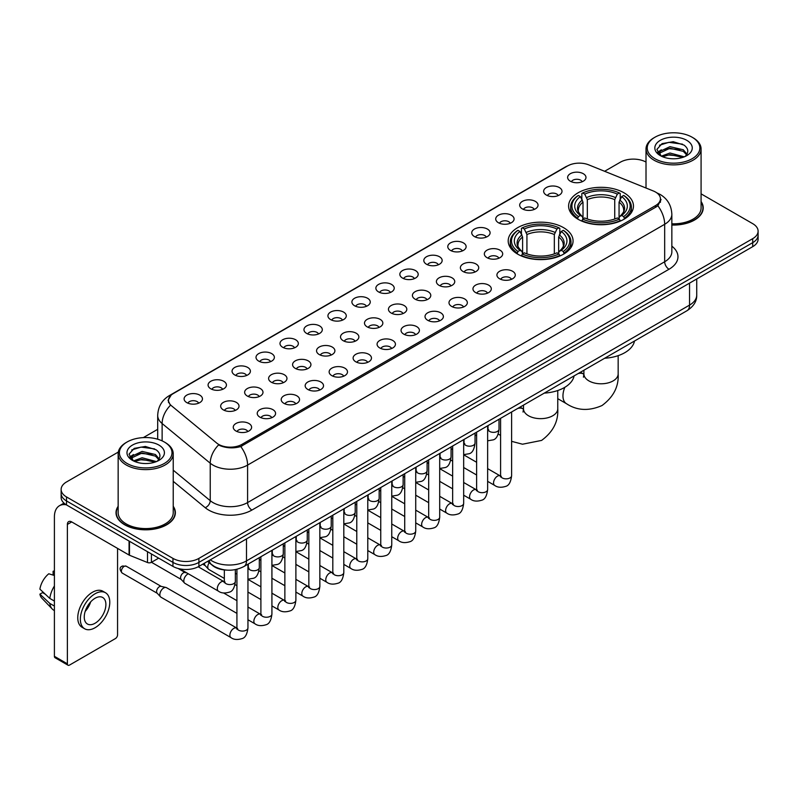 <?xml version="1.0" encoding="UTF-8"?>
<svg xmlns="http://www.w3.org/2000/svg" width="798" height="798" viewBox="0 0 798 798"><rect width="100%" height="100%" fill="white"/><g stroke="black" fill="none" stroke-linecap="round" stroke-linejoin="round"><path stroke-width="1.2" d="M563.558 227.659A32.429 18.723 0 0 0 528.216 223.6A32.429 18.723 0 0 0 508.196 240.906A32.429 18.723 0 0 0 517.702 254.143A32.429 18.723 0 0 0 553.044 258.203A32.429 18.723 0 0 0 573.064 240.906A32.429 18.723 0 0 0 563.558 227.659M623.966 192.787A32.429 18.723 0 0 0 588.625 188.737A32.429 18.723 0 0 0 568.605 206.034A32.429 18.723 0 0 0 578.101 219.27A32.429 18.723 0 0 0 613.443 223.33A32.429 18.723 0 0 0 633.462 206.034A32.429 18.723 0 0 0 623.966 192.787M546.341 195.041A9.177 5.297 180 0 1 544.525 193.545A9.177 5.297 180 0 1 547.558 186.951A9.177 5.297 180 0 1 559.318 187.55A9.177 5.297 180 0 1 561.144 193.545A9.177 5.297 180 0 1 546.341 195.041M558.201 195.59A5.506 3.182 0 0 0 556.725 194.044A5.506 3.182 0 0 0 551.298 193.236A5.506 3.182 0 0 0 547.458 195.59M522.371 208.877A9.177 5.297 180 0 1 520.555 207.38A9.177 5.297 180 0 1 523.588 200.797A9.177 5.297 180 0 1 535.348 201.385A9.177 5.297 180 0 1 537.174 207.38A9.177 5.297 180 0 1 522.371 208.877M534.231 209.425A5.506 3.182 0 0 0 532.755 207.879A5.506 3.182 0 0 0 527.328 207.071A5.506 3.182 0 0 0 523.488 209.425M498.401 222.722A9.177 5.297 180 0 1 496.585 221.216A9.177 5.297 180 0 1 499.618 214.632A9.177 5.297 180 0 1 511.378 215.221A9.177 5.297 180 0 1 513.204 221.216A9.177 5.297 180 0 1 498.401 222.722M510.261 223.27A5.506 3.182 0 0 0 508.785 221.714A5.506 3.182 0 0 0 503.358 220.916A5.506 3.182 0 0 0 499.518 223.27M474.431 236.557A9.177 5.297 180 0 1 472.616 235.061A9.177 5.297 180 0 1 475.648 228.467A9.177 5.297 180 0 1 487.408 229.066A9.177 5.297 180 0 1 489.234 235.061A9.177 5.297 180 0 1 474.431 236.557M486.291 237.106A5.506 3.182 0 0 0 484.815 235.56A5.506 3.182 0 0 0 479.389 234.752A5.506 3.182 0 0 0 475.548 237.106M450.461 250.392A9.177 5.297 180 0 1 448.646 248.896A9.177 5.297 180 0 1 451.678 242.313A9.177 5.297 180 0 1 463.439 242.901A9.177 5.297 180 0 1 465.264 248.896A9.177 5.297 180 0 1 450.461 250.392M462.321 250.941A5.506 3.182 0 0 0 460.845 249.395A5.506 3.182 0 0 0 455.419 248.587A5.506 3.182 0 0 0 451.578 250.941M426.491 264.238A9.177 5.297 180 0 1 424.676 262.732A9.177 5.297 180 0 1 427.708 256.148A9.177 5.297 180 0 1 439.469 256.737A9.177 5.297 180 0 1 441.294 262.732A9.177 5.297 180 0 1 426.491 264.238M438.351 264.786A5.506 3.182 0 0 0 436.875 263.23A5.506 3.182 0 0 0 431.449 262.432A5.506 3.182 0 0 0 427.608 264.786M402.521 278.073A9.177 5.297 180 0 1 400.706 276.577A9.177 5.297 180 0 1 403.738 269.983A9.177 5.297 180 0 1 415.509 270.582A9.177 5.297 180 0 1 417.324 276.577A9.177 5.297 180 0 1 402.521 278.073M414.381 278.622A5.506 3.182 0 0 0 412.905 277.076A5.506 3.182 0 0 0 407.479 276.268A5.506 3.182 0 0 0 403.638 278.622M378.551 291.908A9.177 5.297 180 0 1 376.736 290.412A9.177 5.297 180 0 1 379.768 283.829A9.177 5.297 180 0 1 391.539 284.417A9.177 5.297 180 0 1 393.354 290.412A9.177 5.297 180 0 1 378.551 291.908M390.412 292.457A5.506 3.182 0 0 0 388.935 290.911A5.506 3.182 0 0 0 383.509 290.103A5.506 3.182 0 0 0 379.668 292.457M354.581 305.754A9.177 5.297 180 0 1 352.766 304.247A9.177 5.297 180 0 1 355.798 297.664A9.177 5.297 180 0 1 367.569 298.252A9.177 5.297 180 0 1 369.384 304.247A9.177 5.297 180 0 1 354.581 305.754M366.442 306.302A5.506 3.182 0 0 0 364.965 304.746A5.506 3.182 0 0 0 359.539 303.948A5.506 3.182 0 0 0 355.699 306.302M330.611 319.589A9.177 5.297 180 0 1 328.796 318.093A9.177 5.297 180 0 1 331.838 311.499A9.177 5.297 180 0 1 343.599 312.098A9.177 5.297 180 0 1 345.414 318.093A9.177 5.297 180 0 1 330.611 319.589M342.472 320.138A5.506 3.182 0 0 0 340.995 318.592A5.506 3.182 0 0 0 335.569 317.784A5.506 3.182 0 0 0 331.729 320.138M306.641 333.424A9.177 5.297 180 0 1 304.826 331.928A9.177 5.297 180 0 1 307.868 325.345A9.177 5.297 180 0 1 319.629 325.933A9.177 5.297 180 0 1 321.444 331.928A9.177 5.297 180 0 1 306.641 333.424M318.512 333.973A5.506 3.182 0 0 0 317.025 332.427A5.506 3.182 0 0 0 311.599 331.619A5.506 3.182 0 0 0 307.759 333.973M282.672 347.27A9.177 5.297 180 0 1 280.856 345.763A9.177 5.297 180 0 1 283.898 339.18A9.177 5.297 180 0 1 295.659 339.768A9.177 5.297 180 0 1 297.474 345.763A9.177 5.297 180 0 1 282.672 347.27M294.542 347.818A5.506 3.182 0 0 0 293.056 346.262A5.506 3.182 0 0 0 287.629 345.464A5.506 3.182 0 0 0 283.789 347.818M258.702 361.105A9.177 5.297 180 0 1 256.886 359.609A9.177 5.297 180 0 1 259.929 353.015A9.177 5.297 180 0 1 271.689 353.614A9.177 5.297 180 0 1 273.505 359.609A9.177 5.297 180 0 1 258.702 361.105M270.572 361.654A5.506 3.182 0 0 0 269.086 360.107A5.506 3.182 0 0 0 263.669 359.3A5.506 3.182 0 0 0 259.819 361.654M234.732 374.94A9.177 5.297 180 0 1 232.916 373.444A9.177 5.297 180 0 1 235.959 366.861A9.177 5.297 180 0 1 247.719 367.449A9.177 5.297 180 0 1 249.535 373.444A9.177 5.297 180 0 1 234.732 374.94M246.602 375.489A5.506 3.182 0 0 0 245.116 373.943A5.506 3.182 0 0 0 239.699 373.135A5.506 3.182 0 0 0 235.849 375.489M210.762 388.786A9.177 5.297 180 0 1 208.946 387.279A9.177 5.297 180 0 1 211.989 380.696A9.177 5.297 180 0 1 223.749 381.284A9.177 5.297 180 0 1 225.565 387.279A9.177 5.297 180 0 1 210.762 388.786M222.632 389.334A5.506 3.182 0 0 0 221.146 387.788A5.506 3.182 0 0 0 215.729 386.98A5.506 3.182 0 0 0 211.889 389.334M186.792 402.621A9.177 5.297 180 0 1 184.976 401.125A9.177 5.297 180 0 1 188.019 394.531A9.177 5.297 180 0 1 199.779 395.13A9.177 5.297 180 0 1 201.595 401.125A9.177 5.297 180 0 1 186.792 402.621M198.662 403.17A5.506 3.182 0 0 0 197.176 401.623A5.506 3.182 0 0 0 191.759 400.815A5.506 3.182 0 0 0 187.919 403.17M570.311 181.196A9.177 5.297 180 0 1 568.495 179.7A9.177 5.297 180 0 1 571.528 173.116A9.177 5.297 180 0 1 583.288 173.705A9.177 5.297 180 0 1 585.114 179.7A9.177 5.297 180 0 1 570.311 181.196M582.171 181.754A5.506 3.182 0 0 0 580.695 180.198A5.506 3.182 0 0 0 575.268 179.4A5.506 3.182 0 0 0 571.428 181.754M487.019 257.664A9.177 5.297 180 0 1 485.204 256.168A9.177 5.297 180 0 1 488.246 249.575A9.177 5.297 180 0 1 500.007 250.173A9.177 5.297 180 0 1 501.822 256.168A9.177 5.297 180 0 1 487.019 257.664M498.89 258.213A5.506 3.182 0 0 0 497.403 256.667A5.506 3.182 0 0 0 491.987 255.859A5.506 3.182 0 0 0 488.137 258.213M463.049 271.5A9.177 5.297 180 0 1 461.234 270.003A9.177 5.297 180 0 1 464.276 263.42A9.177 5.297 180 0 1 476.037 264.008A9.177 5.297 180 0 1 477.852 270.003A9.177 5.297 180 0 1 463.049 271.5M474.92 272.048A5.506 3.182 0 0 0 473.433 270.502A5.506 3.182 0 0 0 468.017 269.694A5.506 3.182 0 0 0 464.167 272.048M439.08 285.345A9.177 5.297 180 0 1 437.264 283.839A9.177 5.297 180 0 1 440.306 277.255A9.177 5.297 180 0 1 452.067 277.844A9.177 5.297 180 0 1 453.882 283.839A9.177 5.297 180 0 1 439.08 285.345M450.95 285.893A5.506 3.182 0 0 0 449.464 284.337A5.506 3.182 0 0 0 444.047 283.539A5.506 3.182 0 0 0 440.207 285.893M415.11 299.18A9.177 5.297 180 0 1 413.294 297.684A9.177 5.297 180 0 1 416.337 291.09A9.177 5.297 180 0 1 428.097 291.689A9.177 5.297 180 0 1 429.913 297.684A9.177 5.297 180 0 1 415.11 299.18M426.98 299.729A5.506 3.182 0 0 0 425.494 298.183A5.506 3.182 0 0 0 420.077 297.375A5.506 3.182 0 0 0 416.237 299.729M391.14 313.016A9.177 5.297 180 0 1 389.324 311.519A9.177 5.297 180 0 1 392.367 304.936A9.177 5.297 180 0 1 404.127 305.524A9.177 5.297 180 0 1 405.943 311.519A9.177 5.297 180 0 1 391.14 313.016M403.01 313.564A5.506 3.182 0 0 0 401.524 312.018A5.506 3.182 0 0 0 396.107 311.21A5.506 3.182 0 0 0 392.267 313.564M367.18 326.861A9.177 5.297 180 0 1 365.354 325.355A9.177 5.297 180 0 1 368.397 318.771A9.177 5.297 180 0 1 380.157 319.36A9.177 5.297 180 0 1 381.973 325.355A9.177 5.297 180 0 1 367.18 326.861M379.04 327.409A5.506 3.182 0 0 0 377.564 325.863A5.506 3.182 0 0 0 372.137 325.055A5.506 3.182 0 0 0 368.297 327.409M343.21 340.696A9.177 5.297 180 0 1 341.384 339.2A9.177 5.297 180 0 1 344.427 332.606A9.177 5.297 180 0 1 356.187 333.205A9.177 5.297 180 0 1 358.003 339.2A9.177 5.297 180 0 1 343.21 340.696M355.07 341.245A5.506 3.182 0 0 0 353.594 339.699A5.506 3.182 0 0 0 348.167 338.891A5.506 3.182 0 0 0 344.327 341.245M319.24 354.531A9.177 5.297 180 0 1 317.414 353.035A9.177 5.297 180 0 1 320.457 346.452A9.177 5.297 180 0 1 332.217 347.04A9.177 5.297 180 0 1 334.033 353.035A9.177 5.297 180 0 1 319.24 354.531M331.1 355.08A5.506 3.182 0 0 0 329.624 353.534A5.506 3.182 0 0 0 324.197 352.726A5.506 3.182 0 0 0 320.357 355.08M295.27 368.377A9.177 5.297 180 0 1 293.445 366.871A9.177 5.297 180 0 1 296.487 360.287A9.177 5.297 180 0 1 308.247 360.876A9.177 5.297 180 0 1 310.063 366.871A9.177 5.297 180 0 1 295.27 368.377M307.13 368.925A5.506 3.182 0 0 0 305.654 367.379A5.506 3.182 0 0 0 300.228 366.571A5.506 3.182 0 0 0 296.387 368.925M271.3 382.212A9.177 5.297 180 0 1 269.475 380.716A9.177 5.297 180 0 1 272.517 374.132A9.177 5.297 180 0 1 284.278 374.721A9.177 5.297 180 0 1 286.093 380.716A9.177 5.297 180 0 1 271.3 382.212M283.16 382.761A5.506 3.182 0 0 0 281.684 381.215A5.506 3.182 0 0 0 276.258 380.407A5.506 3.182 0 0 0 272.417 382.761M247.33 396.047A9.177 5.297 180 0 1 245.505 394.551A9.177 5.297 180 0 1 248.547 387.968A9.177 5.297 180 0 1 260.308 388.556A9.177 5.297 180 0 1 262.123 394.551A9.177 5.297 180 0 1 247.33 396.047M259.19 396.596A5.506 3.182 0 0 0 257.714 395.05A5.506 3.182 0 0 0 252.288 394.242A5.506 3.182 0 0 0 248.447 396.596M223.36 409.893A9.177 5.297 180 0 1 221.535 408.386A9.177 5.297 180 0 1 224.577 401.803A9.177 5.297 180 0 1 236.338 402.392A9.177 5.297 180 0 1 238.153 408.386A9.177 5.297 180 0 1 223.36 409.893M235.22 410.441A5.506 3.182 0 0 0 233.744 408.895A5.506 3.182 0 0 0 228.318 408.087A5.506 3.182 0 0 0 224.477 410.441M499.618 278.771A9.177 5.297 180 0 1 497.792 277.275A9.177 5.297 180 0 1 500.835 270.682A9.177 5.297 180 0 1 512.595 271.28A9.177 5.297 180 0 1 514.411 277.275A9.177 5.297 180 0 1 499.618 278.771M511.478 279.32A5.506 3.182 0 0 0 510.002 277.774A5.506 3.182 0 0 0 504.575 276.966A5.506 3.182 0 0 0 500.735 279.32M475.648 292.607A9.177 5.297 180 0 1 473.822 291.11A9.177 5.297 180 0 1 476.865 284.527A9.177 5.297 180 0 1 488.625 285.115A9.177 5.297 180 0 1 490.441 291.11A9.177 5.297 180 0 1 475.648 292.607M487.508 293.155A5.506 3.182 0 0 0 486.032 291.609A5.506 3.182 0 0 0 480.605 290.801A5.506 3.182 0 0 0 476.765 293.155M451.678 306.452A9.177 5.297 180 0 1 449.853 304.946A9.177 5.297 180 0 1 452.895 298.362A9.177 5.297 180 0 1 464.655 298.951A9.177 5.297 180 0 1 466.471 304.946A9.177 5.297 180 0 1 451.678 306.452M463.538 307.001A5.506 3.182 0 0 0 462.062 305.454A5.506 3.182 0 0 0 456.636 304.646A5.506 3.182 0 0 0 452.795 307.001M427.708 320.287A9.177 5.297 180 0 1 425.883 318.791A9.177 5.297 180 0 1 428.925 312.208A9.177 5.297 180 0 1 440.686 312.796A9.177 5.297 180 0 1 442.511 318.791A9.177 5.297 180 0 1 427.708 320.287M439.568 320.836A5.506 3.182 0 0 0 438.092 319.29A5.506 3.182 0 0 0 432.666 318.482A5.506 3.182 0 0 0 428.825 320.836M403.738 334.123A9.177 5.297 180 0 1 401.913 332.626A9.177 5.297 180 0 1 404.955 326.043A9.177 5.297 180 0 1 416.716 326.631A9.177 5.297 180 0 1 418.541 332.626A9.177 5.297 180 0 1 403.738 334.123M415.598 334.671A5.506 3.182 0 0 0 414.122 333.125A5.506 3.182 0 0 0 408.696 332.317A5.506 3.182 0 0 0 404.855 334.671M379.768 347.968A9.177 5.297 180 0 1 377.943 346.462A9.177 5.297 180 0 1 380.985 339.878A9.177 5.297 180 0 1 392.746 340.467A9.177 5.297 180 0 1 394.571 346.462A9.177 5.297 180 0 1 379.768 347.968M391.628 348.517A5.506 3.182 0 0 0 390.152 346.97A5.506 3.182 0 0 0 384.726 346.162A5.506 3.182 0 0 0 380.885 348.517M355.798 361.803A9.177 5.297 180 0 1 353.973 360.307A9.177 5.297 180 0 1 357.015 353.723A9.177 5.297 180 0 1 368.776 354.312A9.177 5.297 180 0 1 370.601 360.307A9.177 5.297 180 0 1 355.798 361.803M367.659 362.352A5.506 3.182 0 0 0 366.182 360.806A5.506 3.182 0 0 0 360.756 359.998A5.506 3.182 0 0 0 356.915 362.352M331.828 375.639A9.177 5.297 180 0 1 330.003 374.142A9.177 5.297 180 0 1 333.045 367.559A9.177 5.297 180 0 1 344.806 368.147A9.177 5.297 180 0 1 346.631 374.142A9.177 5.297 180 0 1 331.828 375.639M343.689 376.197A5.506 3.182 0 0 0 342.212 374.641A5.506 3.182 0 0 0 336.786 373.833A5.506 3.182 0 0 0 332.946 376.197M307.858 389.484A9.177 5.297 180 0 1 306.033 387.988A9.177 5.297 180 0 1 309.075 381.394A9.177 5.297 180 0 1 320.836 381.993A9.177 5.297 180 0 1 322.661 387.988A9.177 5.297 180 0 1 307.858 389.484M319.719 390.032A5.506 3.182 0 0 0 318.242 388.486A5.506 3.182 0 0 0 312.816 387.678A5.506 3.182 0 0 0 308.976 390.032M283.889 403.319A9.177 5.297 180 0 1 282.063 401.823A9.177 5.297 180 0 1 285.105 395.239A9.177 5.297 180 0 1 296.866 395.828A9.177 5.297 180 0 1 298.691 401.823A9.177 5.297 180 0 1 283.889 403.319M295.749 403.868A5.506 3.182 0 0 0 294.272 402.322A5.506 3.182 0 0 0 288.846 401.514A5.506 3.182 0 0 0 285.006 403.868M259.919 417.154A9.177 5.297 180 0 1 258.093 415.658A9.177 5.297 180 0 1 261.136 409.075A9.177 5.297 180 0 1 272.896 409.663A9.177 5.297 180 0 1 274.721 415.658A9.177 5.297 180 0 1 259.919 417.154M271.779 417.713A5.506 3.182 0 0 0 270.303 416.157A5.506 3.182 0 0 0 264.876 415.359A5.506 3.182 0 0 0 261.036 417.713M235.949 431A9.177 5.297 180 0 1 234.123 429.504A9.177 5.297 180 0 1 237.166 422.91A9.177 5.297 180 0 1 248.926 423.509A9.177 5.297 180 0 1 250.752 429.504A9.177 5.297 180 0 1 235.949 431M247.809 431.548A5.506 3.182 0 0 0 246.333 430.002A5.506 3.182 0 0 0 240.906 429.194A5.506 3.182 0 0 0 237.066 431.548M653.382 191.001A16.519 9.536 180 0 1 655.587 192.069A16.519 9.536 180 0 1 660.425 198.812A16.519 9.536 180 0 1 655.587 205.555L241.964 444.366A16.519 9.536 180 0 1 216.747 443.089L171.49 405.773A16.519 9.536 180 0 1 168.498 400.297A16.519 9.536 180 0 1 173.336 393.554L567.587 165.934A16.519 9.536 180 0 1 588.744 164.867L653.382 191.001M226.413 570.091A18.354 10.593 180 0 1 212.657 565.592L207.56 561.393M118.154 506.291A29.676 17.137 0 0 0 116.019 512.685A29.676 17.137 0 0 0 124.707 524.795A29.676 17.137 0 0 0 157.046 528.515A29.676 17.137 0 0 0 175.37 512.685A29.676 17.137 0 0 0 173.226 506.291M661.073 199.51L657.841 205.724L656.235 206.901L240.747 446.531C233.844 448.516 227.051 448.267 220.378 445.793L218.592 444.925A21.416 14.324 129.5 0 0 210.233 463.209L162.124 423.539A24.479 14.135 180 0 1 157.695 415.439L157.695 439.209M118.313 452.057L66.513 481.962A18.354 10.593 0 0 0 61.137 489.453L61.137 497.443A18.354 10.593 0 0 0 66.513 504.935L172.947 566.39L172.947 562.39A18.354 10.593 0 0 0 198.911 562.39L752.723 242.652A18.354 10.593 0 0 0 758.1 235.161A18.354 10.593 0 0 1 752.723 242.652L198.911 562.39A18.354 10.593 0 0 1 172.947 562.39L66.513 500.945L172.947 562.39L172.947 558.391A18.354 10.593 0 0 0 198.911 558.391L752.723 238.652A18.354 10.593 0 0 0 758.1 231.161A18.354 10.593 0 0 0 752.723 223.669L701.083 193.854M61.137 493.443A18.354 10.593 0 0 0 66.513 500.945A18.354 10.593 0 0 1 61.137 493.443M162.124 440.865L162.124 423.539A21.416 14.324 129.5 0 1 170.423 405.314L168.079 400.297L171.101 395.15M671.846 225.036A29.676 17.137 0 0 0 703.218 207.929A29.676 17.137 0 0 0 701.083 201.535M646.011 162.064A18.354 10.593 0 0 0 620.325 162.213L604.625 171.281M157.695 429.314L143.341 437.603M61.137 489.453A18.354 10.593 0 0 0 66.513 496.945L172.947 558.391M172.947 566.39A18.354 10.593 0 0 0 198.911 566.39L752.723 246.652A18.354 10.593 0 0 0 758.1 239.151L758.1 231.161M654.939 158.722A26.314 15.192 0 0 0 692.145 158.722A26.314 15.192 0 0 0 692.155 137.236A26.314 15.192 0 0 0 692.145 137.236L693.013 137.735A27.531 15.9 0 0 1 701.083 148.977A27.531 15.9 0 0 1 684.086 163.66A27.531 15.9 0 0 1 654.071 160.218A27.531 15.9 0 0 1 646.011 148.977A27.531 15.9 0 0 1 654.071 137.735L654.939 137.236A26.314 15.192 0 0 0 654.939 158.722M671.846 223.799A27.531 15.9 0 0 0 701.083 207.929L701.083 148.977M671.846 224.856A29.366 16.957 0 0 0 702.918 207.929A29.366 16.957 0 0 0 701.083 202.034M661.323 156.149L669.971 153.007L684.275 156.837M662.619 156.757L669.971 154.593L682.789 157.376M661.063 156.039L659.717 153.066L660.185 151.251L669.971 146.662L683.327 149.785L686.988 154.124M659.756 155.161L659.717 153.066M659.806 153.854L660.185 152.837L669.971 148.248L683.327 151.371L686.569 154.782M684.854 156.588A13.825 7.98 0 0 0 685.442 156.069C688.973 152.219 688.504 148.568 684.046 145.096L673.233 141.695L662.071 143.63L656.894 149.376L660.255 155.53M686.789 140.338A18.723 10.813 0 0 0 660.345 140.308A18.723 10.813 0 0 0 660.225 155.57A18.723 10.813 0 0 0 660.305 155.62A18.723 10.813 0 0 0 686.869 155.57A18.723 10.813 0 0 0 686.789 140.338M686.619 155.72L687.966 154.792M693.013 137.735L692.155 137.236A26.314 15.192 0 0 0 654.939 137.236M659.507 145.216L668.874 142.333L682.499 144.159M657.702 152.937L660.255 151.121M664.485 149.475L668.874 148.677L679.896 149.625M664.485 155.819L668.874 155.021L679.896 155.969M657.412 152.428L661.323 149.805M577.513 218.921L578.39 216.607A29.127 16.818 0 0 1 578.39 195.45L580.385 196.607A26.314 15.192 0 0 0 580.385 215.45L582.37 216.577L583.009 218.931M583.009 217.974L583.009 202.153L580.385 196.607M581.842 199.121L581.842 193.455L582.71 192.956A29.127 16.818 0 0 1 619.348 192.956L617.343 194.114A26.314 15.192 0 0 0 584.715 194.114L587.328 199.66L587.328 219.001M614.729 219.001L614.729 199.66L617.343 194.114M604.685 358.242A33.656 19.431 0 0 0 634.49 341.035M581.842 220.607A30.354 17.526 0 0 0 620.216 220.607L619.348 219.101A29.127 16.818 0 0 1 582.71 219.101L581.842 221.126M620.216 221.126L620.216 220.607M578.39 195.45L577.513 195.949A30.354 17.526 0 0 0 570.68 207.031A30.354 17.526 0 0 0 577.513 218.103M619.348 192.956L620.216 193.455L620.216 199.121M582.71 219.101L584.715 217.944A26.314 15.192 0 0 0 617.343 217.944L619.348 219.101M580.385 215.45L578.39 216.607M584.715 194.114L582.71 192.956M582.37 200.019A23.531 13.586 0 0 0 582.37 216.577L582.48 216.647C579.139 213.415 577.772 211.221 578.39 210.064A22.643 13.067 0 0 1 583.009 202.153M624.545 218.103A30.354 17.526 0 0 0 631.378 207.031A30.354 17.526 0 0 0 624.545 195.949L623.677 195.45A29.127 16.818 0 0 1 623.677 216.607L624.545 218.921M623.677 216.607L621.672 215.45A26.314 15.192 0 0 0 621.672 196.607L623.677 195.45M621.672 196.607L619.058 202.153L619.058 217.974L619.697 216.577L621.672 215.45M619.058 202.153A22.643 13.067 0 0 1 623.667 210.064C624.285 211.231 622.929 213.425 619.587 216.647L619.697 216.577A23.531 13.586 0 0 0 619.697 200.019M619.058 218.931L619.058 217.974M517.114 253.794L517.982 251.48A29.127 16.818 0 0 1 517.982 230.323L519.987 231.48A26.314 15.192 0 0 0 519.987 250.323L521.962 251.45L522.61 253.804M522.61 252.846L522.61 237.026L519.987 231.48M521.443 233.994L521.443 228.328L522.311 227.829A29.127 16.818 0 0 1 558.949 227.829L556.944 228.986A26.314 15.192 0 0 0 524.316 228.986L526.929 234.532L526.929 253.874M554.331 253.874L554.331 234.532L556.944 228.986M544.286 393.115A33.656 19.431 0 0 0 574.081 375.908M521.443 255.48A30.354 17.526 0 0 0 559.817 255.48L558.949 253.973A29.127 16.818 0 0 1 522.311 253.973L521.443 255.998M559.817 255.998L559.817 255.48M517.982 230.323L517.114 230.822A30.354 17.526 0 0 0 510.281 241.904A30.354 17.526 0 0 0 517.114 252.976M558.949 227.829L559.817 228.328L559.817 233.994M522.311 253.973L524.316 252.816A26.314 15.192 0 0 0 556.944 252.816L558.949 253.973M519.987 250.323L517.982 251.48M524.316 228.986L522.311 227.829M521.962 234.891A23.531 13.586 0 0 0 521.962 251.45L522.082 251.52C518.73 248.288 517.373 246.093 517.992 244.936A22.643 13.067 0 0 1 522.61 237.026M564.146 252.976A30.354 17.526 0 0 0 570.979 241.904A30.354 17.526 0 0 0 564.146 230.822L563.278 230.323A29.127 16.818 0 0 1 563.278 251.48L564.146 253.794M563.278 251.48L561.273 250.323A26.314 15.192 0 0 0 561.273 231.48L563.278 230.323M561.273 231.48L558.66 237.026L558.66 252.846L559.298 251.45L561.273 250.323M558.66 237.026A22.643 13.067 0 0 1 563.268 244.936C563.887 246.093 562.52 248.288 559.189 251.52L559.298 251.45A23.531 13.586 0 0 0 559.298 234.891M558.66 253.804L558.66 252.846M224.338 578.44L208.916 569.533A5.506 3.182 -60 0 1 208.478 569.183A5.506 3.182 -60 0 1 207.779 567.019A5.506 3.182 -60 0 1 209.186 562.74M205.355 565.712A3.98 2.294 -60 0 1 205.036 565.453A3.98 2.294 -60 0 1 204.537 563.897A3.98 2.294 -60 0 1 204.607 563.099M236.926 613.383L184.956 583.378A5.506 3.182 -60 0 1 184.508 583.019A5.506 3.182 -60 0 1 183.809 580.854A5.506 3.182 -60 0 1 187.71 574.111A5.506 3.182 -60 0 1 188.358 573.802M181.385 579.557A3.98 2.294 -60 0 1 181.066 579.298A3.98 2.294 -60 0 1 180.567 577.732A3.98 2.294 -60 0 1 183.38 572.864A3.98 2.294 -60 0 1 184.986 572.515L186.872 572.944M247.949 564.206L247.949 627.886C247.19 634.29 245.205 637.861 242.003 638.609C237.455 640.016 233.794 639.697 231.031 637.652L160.987 597.213A5.506 3.182 -60 0 1 160.538 596.854A5.506 3.182 -60 0 1 159.839 594.69A5.506 3.182 -60 0 1 163.74 587.946A5.506 3.182 -60 0 1 165.954 587.468A5.506 3.182 -60 0 1 166.493 587.677L237.654 628.565M157.415 593.393A3.98 2.294 -60 0 1 157.096 593.133A3.98 2.294 -60 0 1 156.598 591.567A3.98 2.294 -60 0 1 159.41 586.7A3.98 2.294 -60 0 1 161.016 586.35L165.954 587.468M151.421 553.962L151.421 562.331L158.672 558.141M66.304 504.815A24.479 14.135 -120 0 0 59.471 505.723A24.479 14.135 -120 0 0 54.404 516.934L54.404 656.315L67.381 663.816L67.381 524.426A6.115 3.531 60 0 1 68.648 521.623A6.115 3.531 60 0 1 71.71 521.922L129.067 555.039L129.067 541.054M67.381 663.816A3.062 1.766 120 0 0 68.01 665.213L55.032 657.722A3.062 1.766 -60 0 1 54.404 656.315M68.01 665.213A3.062 1.766 120 0 0 69.546 665.063L115.411 638.58A3.062 1.766 120 0 0 117.565 634.839L117.565 548.406M151.421 562.331A3.062 1.766 180 0 1 147.51 562.53L129.476 555.238A3.062 1.766 180 0 1 129.067 555.039M95.072 623.248A15.302 8.828 120 0 0 105.067 609.762A15.302 8.828 120 0 0 102.723 597.503A15.302 8.828 120 0 0 95.072 598.261A15.302 8.828 120 0 0 85.077 611.747A15.302 8.828 120 0 0 87.421 624.006A15.302 8.828 120 0 0 95.072 623.248M85.187 611.388A15.302 8.828 120 0 0 90.673 601.882M54.404 571.677L53.107 571.278L53.107 574.351L54.404 575.099M105.476 592.734L102.882 591.238A20.808 12.01 120 0 0 92.478 592.266A20.808 12.01 120 0 0 78.882 610.6A20.808 12.01 120 0 0 82.074 627.278L84.668 628.774A20.808 12.01 120 0 0 95.072 627.737A20.808 12.01 120 0 0 108.658 609.413A20.808 12.01 120 0 0 105.476 592.734A20.808 12.01 120 0 0 95.072 593.772A20.808 12.01 120 0 0 81.476 612.106A20.808 12.01 120 0 0 84.668 628.774M54.404 585.981A20.189 11.661 120 0 0 49.805 598.42L39.9 589.153A15.91 9.187 120 0 1 48.778 573.782L54.404 575.488M54.404 601.074L49.805 598.42M45.257 594.171L42.563 592.615L39.9 594.151L49.805 603.418L54.404 606.071M49.805 603.418A20.189 11.661 120 0 0 52.299 609.054A20.189 11.661 120 0 0 53.825 610.261L54.404 610.59M54.404 570.919A15.91 9.187 120 0 0 53.107 571.278M39.9 594.151A15.91 9.187 120 0 0 41.785 598.111L52.299 609.054M127.091 463.468A26.314 15.192 0 0 0 164.298 463.468A26.314 15.192 0 0 0 164.298 441.992L165.166 442.491A27.531 15.9 0 0 1 173.226 453.733A27.531 15.9 0 0 1 156.228 468.416A27.531 15.9 0 0 1 126.224 464.975A27.531 15.9 0 0 1 118.154 453.733A27.531 15.9 0 0 1 126.224 442.491L127.091 441.992A26.314 15.192 0 0 0 127.091 463.468M118.154 453.733L118.154 512.685A27.531 15.9 0 0 0 126.224 523.927A27.531 15.9 0 0 0 156.228 527.368A27.531 15.9 0 0 0 173.226 512.685L173.226 453.733M118.154 506.78A29.366 16.957 0 0 0 116.318 512.685A29.366 16.957 0 0 0 124.927 524.675A29.366 16.957 0 0 0 156.937 528.346A29.366 16.957 0 0 0 175.061 512.685A29.366 16.957 0 0 0 173.226 506.78M133.456 460.915L142.114 457.763L156.418 461.593M134.762 461.503L142.114 459.349L154.942 462.132M133.216 460.785L131.869 457.813L132.338 456.007L142.114 451.419L155.47 454.541L159.141 458.88M131.899 459.917L131.869 457.813M131.959 458.611L132.338 457.593L142.114 453.005L155.47 456.127L158.722 459.538M157.007 461.344A13.825 7.98 0 0 0 157.595 460.815C161.116 456.975 160.657 453.314 156.199 449.843L145.376 446.451L134.224 448.386L129.037 454.132L132.398 460.286M158.932 445.084A18.723 10.813 0 0 0 132.498 445.065A18.723 10.813 0 0 0 132.368 460.326A18.723 10.813 0 0 0 132.458 460.376A18.723 10.813 0 0 0 159.011 460.326A18.723 10.813 0 0 0 158.932 445.084M158.772 460.466L160.119 459.548M165.166 442.491L164.298 441.992A26.314 15.192 0 0 0 127.091 441.992M131.66 449.972L141.027 447.089L154.652 448.905M129.845 457.693L132.408 455.877M136.628 454.232L141.027 453.434L152.049 454.381M136.628 460.576L141.027 459.778L152.049 460.725M129.565 457.174L133.466 454.561M241.964 444.366L241.964 446.042M655.587 205.555L655.587 207.271M671.846 246.163A30.593 17.666 180 0 1 669.003 269.255L251.909 510.062A6.115 3.531 60 0 1 247.589 502.57L664.674 261.764A24.479 14.135 0 0 0 671.846 251.769L671.846 214.303A24.479 14.135 180 0 1 664.674 224.288A21.416 12.369 -120 0 0 657.841 205.724M251.909 510.062A30.593 17.666 180 0 1 208.647 510.062A30.593 17.666 180 0 1 205.216 507.698L173.226 481.324M212.976 502.57A24.479 14.135 0 0 0 247.589 502.57L247.589 465.094A24.479 14.135 180 0 1 212.976 465.094A24.479 14.135 180 0 1 210.233 463.209L210.233 500.675A24.479 14.135 0 0 0 212.976 502.57M671.846 214.303C671.427 205.495 667.567 198.902 660.245 194.503L657.153 192.996A21.416 10.025 112 0 0 656.864 192.887M240.747 446.531A21.416 12.369 60 0 1 247.589 465.094L664.674 224.288L664.674 261.764A6.115 3.531 60 0 0 669.003 269.255M171.52 394.801A21.416 12.369 -120 0 0 169.296 395.638C161.974 400.037 158.104 406.631 157.695 415.439M169.296 395.638L565.792 166.722A21.416 12.369 60 0 1 567.408 166.044M198.911 558.391L198.911 566.39M752.723 238.652L752.723 246.652M66.513 496.945L66.513 504.935M173.226 470.172L210.233 500.675A6.115 4.09 -50.5 0 1 205.216 507.698M210.243 559.847A24.479 14.135 0 0 0 211.889 560.894A24.479 14.135 0 0 0 246.502 560.894L689.552 305.105A24.479 14.135 0 0 0 696.724 295.11C696.903 301.185 693.671 306.382 687.018 310.701L243.969 566.5A12.239 7.062 60 0 0 246.502 560.894L246.502 538.909M689.552 283.12L689.552 305.105A12.239 7.062 60 0 1 687.018 310.701M209.256 560.415A12.239 8.189 129.5 0 0 211.39 564.395L207.67 561.333M618.161 355.649L618.161 373.893A17.137 9.895 180 0 1 613.143 380.895A17.137 9.895 180 0 1 588.914 380.895A17.137 9.895 180 0 1 583.897 373.893L583.438 377.185M578.091 373.594A17.137 9.895 -60 0 1 583.637 374.053L583.897 374.192M618.161 373.893C618.899 386.481 613.512 397.025 601.991 405.544C588.864 411.259 577.034 410.651 566.5 403.718A17.137 9.895 -60 0 1 564.844 387.289M614.729 199.66A22.643 13.067 0 0 0 587.328 199.66M615.368 197.525A23.531 13.586 0 0 0 586.69 197.525M557.762 390.521L557.762 408.766A17.137 9.895 180 0 1 552.745 415.758A17.137 9.895 180 0 1 528.515 415.758A17.137 9.895 180 0 1 523.498 408.766L523.039 412.057M517.683 408.466A17.137 9.895 -60 0 1 523.239 408.915L523.498 409.065M501.324 476.336L500.206 475.887A5.506 3.182 -60 0 0 497.693 476.037A5.506 3.182 -60 0 0 497.453 476.167A5.506 3.182 -60 0 0 493.852 481.014A5.506 3.182 -60 0 0 494.7 485.433C497.463 487.468 501.124 487.787 505.673 486.381C508.875 485.633 510.86 482.062 511.608 475.668L511.608 411.977A17.137 9.895 -60 0 1 511.658 411.948M554.331 234.532A22.643 13.067 0 0 0 526.929 234.532M554.969 232.388A23.531 13.586 0 0 0 526.291 232.388M511.608 475.668A5.506 3.182 180 0 1 509.742 478.052A5.506 3.182 180 0 1 502.211 477.912A5.506 3.182 180 0 1 500.595 475.668L500.416 476.855L500.915 476.446M487.638 425.813L487.638 489.503A5.506 3.182 180 0 1 485.773 491.887A5.506 3.182 180 0 1 478.241 491.748A5.506 3.182 180 0 1 476.625 489.503L476.446 490.69L476.945 490.281M487.638 489.503C486.89 495.897 484.905 499.468 481.703 500.216C477.154 501.623 473.493 501.314 470.73 499.269A5.506 3.182 -60 0 1 469.882 494.86A5.506 3.182 -60 0 1 473.483 490.002A5.506 3.182 -60 0 1 473.723 489.872A5.506 3.182 -60 0 1 476.236 489.733L477.354 490.171M463.668 439.648L463.668 503.339A5.506 3.182 180 0 1 461.803 505.723A5.506 3.182 180 0 1 454.271 505.593A5.506 3.182 180 0 1 452.656 503.339L452.476 504.536L452.975 504.127M463.668 503.339C462.92 509.732 460.935 513.314 457.733 514.062C453.184 515.468 449.523 515.149 446.76 513.104A5.506 3.182 -60 0 1 445.912 508.695A5.506 3.182 -60 0 1 449.513 503.837A5.506 3.182 -60 0 1 449.753 503.708A5.506 3.182 -60 0 1 452.267 503.568L453.384 504.007M439.698 453.493L439.698 517.184A5.506 3.182 180 0 1 437.833 519.568A5.506 3.182 180 0 1 430.302 519.428A5.506 3.182 180 0 1 428.686 517.184L428.516 518.371L429.005 517.962M439.698 517.184C438.95 523.578 436.965 527.149 433.763 527.897C429.214 529.303 425.553 528.984 422.79 526.949A5.506 3.182 -60 0 1 421.942 522.53A5.506 3.182 -60 0 1 425.543 517.683A5.506 3.182 -60 0 1 425.783 517.553A5.506 3.182 -60 0 1 428.297 517.403L429.414 517.852M415.728 467.329L415.728 531.019A5.506 3.182 180 0 1 413.863 533.403A5.506 3.182 180 0 1 406.332 533.264A5.506 3.182 180 0 1 404.716 531.019L404.546 532.206L405.035 531.797M415.728 531.019C414.98 537.413 412.995 540.984 409.793 541.732C405.244 543.139 401.584 542.83 398.82 540.785A5.506 3.182 -60 0 1 397.973 536.376A5.506 3.182 -60 0 1 401.574 531.518A5.506 3.182 -60 0 1 401.813 531.388A5.506 3.182 -60 0 1 404.327 531.249L405.444 531.687M391.758 481.164L391.758 544.854A5.506 3.182 180 0 1 389.893 547.238A5.506 3.182 180 0 1 382.362 547.109A5.506 3.182 180 0 1 380.746 544.854L380.576 546.051L381.065 545.642M391.758 544.854C391.01 551.248 389.025 554.829 385.823 555.578C381.274 556.984 377.614 556.665 374.851 554.62A5.506 3.182 -60 0 1 374.003 550.211A5.506 3.182 -60 0 1 377.604 545.363A5.506 3.182 -60 0 1 377.843 545.224A5.506 3.182 -60 0 1 380.357 545.084L381.474 545.523M367.788 495.009L367.788 558.7A5.506 3.182 180 0 1 365.923 561.084A5.506 3.182 180 0 1 358.392 560.944A5.506 3.182 180 0 1 356.776 558.7L356.606 559.887L357.095 559.478M367.788 558.7C367.04 565.094 365.055 568.665 361.853 569.413C357.305 570.819 353.644 570.5 350.881 568.465A5.506 3.182 -60 0 1 350.033 564.046A5.506 3.182 -60 0 1 353.634 559.199A5.506 3.182 -60 0 1 353.873 559.069A5.506 3.182 -60 0 1 356.387 558.929L357.504 559.368M343.818 508.845L343.818 572.535A5.506 3.182 180 0 1 341.953 574.919A5.506 3.182 180 0 1 334.422 574.779A5.506 3.182 180 0 1 332.806 572.535L332.636 573.722L333.125 573.323M343.818 572.535C343.07 578.929 341.085 582.5 337.883 583.248C333.335 584.655 329.674 584.345 326.911 582.301A5.506 3.182 -60 0 1 326.063 577.892A5.506 3.182 -60 0 1 329.664 573.034A5.506 3.182 -60 0 1 329.903 572.904A5.506 3.182 -60 0 1 332.417 572.765L333.534 573.203M319.848 522.69L319.848 586.37A5.506 3.182 180 0 1 317.993 588.764A5.506 3.182 180 0 1 310.452 588.625A5.506 3.182 180 0 1 308.836 586.37L308.666 587.567L309.155 587.158M319.848 586.37C319.1 592.774 317.115 596.345 313.913 597.094C309.365 598.5 305.704 598.181 302.941 596.136A5.506 3.182 -60 0 1 302.093 591.727A5.506 3.182 -60 0 1 305.694 586.879A5.506 3.182 -60 0 1 305.933 586.739A5.506 3.182 -60 0 1 308.447 586.6L309.564 587.039M295.888 536.525L295.888 600.216A5.506 3.182 180 0 1 294.023 602.6A5.506 3.182 180 0 1 286.482 602.46A5.506 3.182 180 0 1 284.866 600.216L284.696 601.403L285.185 600.994M295.888 600.216C295.13 606.61 293.145 610.181 289.943 610.929C285.395 612.335 281.734 612.016 278.971 609.981A5.506 3.182 -60 0 1 278.123 605.562A5.506 3.182 -60 0 1 281.724 600.714A5.506 3.182 -60 0 1 281.963 600.585A5.506 3.182 -60 0 1 284.477 600.445L285.594 600.884M271.919 550.361L271.919 614.051A5.506 3.182 180 0 1 270.053 616.435A5.506 3.182 180 0 1 262.512 616.305A5.506 3.182 180 0 1 260.896 614.051L260.727 615.238L261.215 614.839M271.919 614.051C271.16 620.445 269.175 624.016 265.973 624.764C261.425 626.181 257.764 625.861 255.001 623.817A5.506 3.182 -60 0 1 254.153 619.408A5.506 3.182 -60 0 1 257.754 614.55A5.506 3.182 -60 0 1 257.993 614.42A5.506 3.182 -60 0 1 260.507 614.28L261.624 614.719M124.189 566.371A3.98 2.294 -60 0 1 126.174 566.171L122.204 566.171A3.98 2.294 60 0 1 124.189 566.371A3.98 2.294 -60 0 0 121.595 569.872A3.98 2.294 -60 0 0 122.204 573.054L157.246 593.293M247.949 627.886A5.506 3.182 180 0 1 246.083 630.28A5.506 3.182 180 0 1 238.542 630.141A5.506 3.182 180 0 1 236.926 627.886L236.757 629.083L237.245 628.674M231.031 637.652A5.506 3.182 -60 0 1 230.183 633.243A5.506 3.182 -60 0 1 233.784 628.395A5.506 3.182 -60 0 1 234.033 628.255A5.506 3.182 -60 0 1 236.537 628.116M499.019 419.239L499.019 429.174A5.506 3.182 180 0 1 497.154 431.558A5.506 3.182 180 0 1 489.623 431.429A5.506 3.182 180 0 1 488.007 429.174L488.007 425.603M475.049 433.085L475.049 443.02A5.506 3.182 180 0 1 473.184 445.404A5.506 3.182 180 0 1 465.653 445.264A5.506 3.182 180 0 1 464.037 443.02L464.037 439.439M451.079 446.92L451.079 456.855A5.506 3.182 180 0 1 449.214 459.239A5.506 3.182 180 0 1 441.683 459.099A5.506 3.182 180 0 1 440.067 456.855L440.067 453.284M427.11 460.765L427.11 470.69A5.506 3.182 180 0 1 425.244 473.074A5.506 3.182 180 0 1 417.713 472.945A5.506 3.182 180 0 1 416.097 470.69L416.097 467.119M403.14 474.601L403.14 484.536A5.506 3.182 180 0 1 401.274 486.92A5.506 3.182 180 0 1 393.743 486.78A5.506 3.182 180 0 1 392.127 484.536L392.127 480.955M379.17 488.436L379.17 498.371A5.506 3.182 180 0 1 377.304 500.755A5.506 3.182 180 0 1 369.773 500.615A5.506 3.182 180 0 1 368.157 498.371L368.157 494.8M355.2 502.281L355.2 512.206A5.506 3.182 180 0 1 353.334 514.59A5.506 3.182 180 0 1 345.803 514.461A5.506 3.182 180 0 1 344.187 512.206L344.187 508.635M331.23 516.116L331.23 526.052A5.506 3.182 180 0 1 329.365 528.436A5.506 3.182 180 0 1 321.833 528.296A5.506 3.182 180 0 1 320.217 526.052L320.217 522.471M307.26 529.952L307.26 539.887A5.506 3.182 180 0 1 305.395 542.271A5.506 3.182 180 0 1 297.863 542.131A5.506 3.182 180 0 1 296.248 539.887L296.248 536.316M283.29 543.797L283.29 553.722A5.506 3.182 180 0 1 281.425 556.106A5.506 3.182 180 0 1 273.894 555.977A5.506 3.182 180 0 1 272.278 553.722L272.278 550.151M259.32 557.632L259.32 567.568A5.506 3.182 180 0 1 257.455 569.952A5.506 3.182 180 0 1 249.924 569.812A5.506 3.182 180 0 1 248.308 567.568L248.308 563.986M235.35 569.622L235.35 581.403A5.506 3.182 180 0 1 233.485 583.787A5.506 3.182 180 0 1 225.954 583.647A5.506 3.182 180 0 1 224.338 581.403L224.338 569.932M179.869 568.894L218.443 591.168A5.506 3.182 -60 0 1 217.595 586.759A5.506 3.182 -60 0 1 221.196 581.902A5.506 3.182 -60 0 1 221.435 581.772A5.506 3.182 -60 0 1 223.949 581.632L198.213 566.77M67.381 524.426L71.71 521.922M129.476 541.283L129.476 555.238M147.51 562.53L147.51 551.697M168.498 400.297L168.498 402.431M660.425 198.812L660.425 202.323M565.792 166.722L569.712 164.897M243.969 566.5C234.123 571.448 224.278 571.448 214.423 566.5L211.39 564.395M696.724 295.11L696.724 278.981M702.918 210.383L702.918 207.929M646.011 188.019L646.011 148.977M566.5 403.718L557.762 398.671M570.68 212.627L570.68 207.031M631.378 212.627L631.378 207.031M583.637 374.053L580.475 372.217M583.897 370.242L583.897 373.893M557.762 408.766C558.5 421.344 553.114 431.898 541.593 440.416L522.51 444.217L511.608 441.334M500.595 435.419L498.221 434.042M510.281 247.5L510.281 241.904M570.979 247.5L570.979 241.904M523.239 408.915L520.067 407.09M523.498 405.115L523.498 408.766M494.7 485.433L487.638 481.354M476.625 475L463.668 467.518M452.656 461.154L450.75 460.057M500.595 418.332L500.595 475.668M500.206 475.887L487.638 468.635M476.625 462.281L463.668 454.8M470.73 499.269L463.668 495.199M452.656 488.835L439.698 481.354M428.686 475L426.78 473.902M476.625 432.177L476.625 489.503M476.236 489.733L463.668 482.481M452.656 476.117L439.698 468.635M446.76 513.104L439.698 509.034M428.686 502.67L415.728 495.199M404.716 488.835L402.81 487.738M452.656 446.012L452.656 503.339M452.267 503.568L439.698 496.316M428.686 489.962L415.728 482.481M422.79 526.949L415.728 522.87M404.716 516.515L391.758 509.034M380.746 502.67L378.841 501.573M428.686 459.848L428.686 517.184M428.297 517.403L415.728 510.151M404.716 503.797L391.758 496.316M398.82 540.785L391.758 536.715M380.746 530.351L367.788 522.87M356.776 516.515L354.871 515.418M404.716 473.693L404.716 531.019M404.327 531.249L391.758 523.997M380.746 517.633L367.788 510.151M374.851 554.62L367.788 550.55M356.776 544.196L343.818 536.715M332.806 530.351L330.901 529.254M380.746 487.528L380.746 544.854M380.357 545.084L367.788 537.832M356.776 531.478L343.818 523.997M350.881 568.465L343.818 564.385M332.806 558.031L319.848 550.55M308.836 544.196L306.931 543.089M356.776 501.363L356.776 558.7M356.387 558.929L343.818 551.667M332.806 545.313L319.848 537.832M326.911 582.301L319.848 578.231M308.836 571.867L295.888 564.385M284.866 558.031L282.961 556.934M332.806 515.209L332.806 572.535M332.417 572.765L319.848 565.513M308.836 559.149L295.888 551.667M302.941 596.136L295.888 592.066M284.866 585.712L271.919 578.231M260.896 571.867L258.991 570.77M308.836 529.044L308.836 586.37M308.447 586.6L295.888 579.348M284.866 572.994L271.919 565.513M278.971 609.981L271.919 605.901M260.896 599.547L247.949 592.066M236.926 585.712L235.021 584.605M202.722 564.186L205.186 565.612M284.866 542.879L284.866 600.216M284.477 600.445L271.919 593.183M260.896 586.829L247.949 579.348M205.036 565.453L208.478 569.183M255.001 623.817L247.949 619.747M151.49 562.291L181.216 579.448M260.896 556.725L260.896 614.051M260.507 614.28L247.949 607.029M236.926 600.665L223.639 592.994M181.066 579.298L184.508 583.019M178.144 568.495L185.186 572.565M236.926 569.283L236.926 627.886M157.096 593.133L160.538 596.854M126.174 566.171L161.216 586.4M122.204 573.054C119.411 569.592 119.411 567.298 122.204 566.171M488.735 429.843L487.618 429.404M487.638 440.805L493.074 439.898C496.286 439.139 498.261 435.568 499.019 429.174M476.625 435.778L475.049 434.87M488.326 429.962L487.827 430.361L488.007 429.174M464.765 443.688L463.648 443.239M463.668 454.641L469.114 453.733C472.316 452.985 474.291 449.414 475.049 443.02M452.656 449.613L451.079 448.705M464.356 443.798L463.857 444.207L464.037 443.02M440.795 457.523L439.678 457.084M439.698 468.486L445.144 467.568C448.346 466.82 450.321 463.249 451.079 456.855M428.686 463.458L427.11 462.551M440.386 457.633L439.888 458.042L440.067 456.855M416.825 471.359L415.708 470.92M415.728 482.321L421.174 481.413C424.376 480.655 426.351 477.084 427.11 470.69M404.716 477.294L403.14 476.386M416.416 471.478L415.918 471.887L416.097 470.69M392.855 485.204L391.738 484.755M391.758 496.156L397.204 495.249C400.406 494.501 402.392 490.93 403.14 484.536M380.746 491.129L379.17 490.221M392.446 485.314L391.948 485.723L392.127 484.536M368.885 499.039L367.768 498.6M367.788 510.002L373.235 509.084C376.437 508.336 378.422 504.765 379.17 498.371M356.776 504.974L355.2 504.067M368.476 499.149L367.978 499.558L368.157 498.371M344.916 512.875L343.798 512.436M343.818 523.837L349.265 522.929C352.467 522.181 354.452 518.6 355.2 512.206M332.806 518.81L331.23 517.902M344.507 512.994L344.008 513.403L344.187 512.206M320.946 526.72L319.828 526.271M319.848 537.672L325.295 536.765C328.497 536.017 330.482 532.446 331.23 526.052M308.836 532.655L307.26 531.737M320.537 526.83L320.038 527.239L320.217 526.052M296.976 540.555L295.859 540.116M295.888 551.518L301.325 550.6C304.527 549.852 306.512 546.281 307.26 539.887M284.866 546.49L283.29 545.583M296.567 540.665L296.068 541.074L296.248 539.887M273.006 554.391L271.889 553.952M271.919 565.353L277.355 564.445C280.557 563.697 282.542 560.116 283.29 553.722M260.896 560.326L259.32 559.418M272.597 554.51L272.098 554.919L272.278 553.722M249.036 568.236L247.919 567.787M247.949 579.198L253.385 578.281C256.587 577.533 258.572 573.962 259.32 567.568M236.926 574.171L235.35 573.253M248.627 568.346L248.128 568.755L248.308 567.568M225.066 582.071L223.949 581.632M218.443 591.168C221.156 593.203 224.807 593.522 229.415 592.116C232.617 591.368 234.602 587.797 235.35 581.403M224.657 582.181L224.158 582.59L224.338 581.403M59.471 505.723L63.99 503.119M175.061 515.139L175.061 512.685M116.318 515.139L116.318 512.685"/></g></svg>
